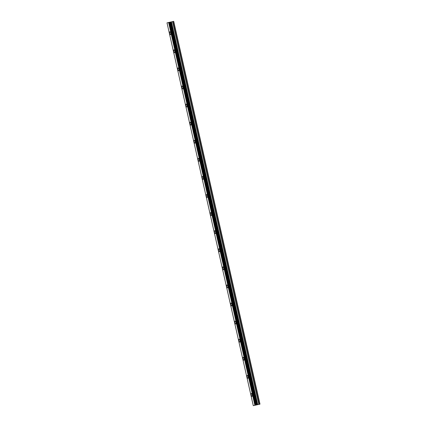 <?xml version="1.0" encoding="UTF-8"?>
<svg xmlns="http://www.w3.org/2000/svg" width="427" height="427" viewBox="0 0 427 427"><rect width="100%" height="100%" fill="white"/><g stroke="black" fill="none" stroke-linecap="round" stroke-linejoin="round"><path stroke-width="0.64" d="M170.522 34.656A1.468 0.539 77.2 0 1 169.668 33.338A1.468 0.539 77.2 0 1 169.871 31.795A1.468 0.539 77.2 0 1 170.72 33.114A1.468 0.539 77.2 0 1 170.517 34.656A1.468 0.539 77.2 0 1 169.663 33.338A1.468 0.539 77.2 0 1 169.866 31.795M174.595 52.745A1.468 0.539 77.2 0 1 173.746 51.421A1.468 0.539 77.2 0 1 173.944 49.879A1.468 0.539 77.2 0 1 174.798 51.197A1.468 0.539 77.2 0 1 174.595 52.745A1.468 0.539 77.2 0 1 173.741 51.427A1.468 0.539 77.2 0 1 173.944 49.879M178.673 70.829A1.468 0.539 77.2 0 1 177.819 69.51A1.468 0.539 77.2 0 1 178.022 67.968A1.468 0.539 77.2 0 1 178.876 69.286A1.468 0.539 77.2 0 1 178.673 70.829A1.468 0.539 77.2 0 1 177.819 69.51A1.468 0.539 77.2 0 1 178.022 67.968M182.745 88.912A1.468 0.539 77.2 0 1 181.897 87.594A1.468 0.539 77.2 0 1 182.094 86.051A1.468 0.539 77.2 0 1 182.948 87.37A1.468 0.539 77.2 0 1 182.745 88.912A1.468 0.539 77.2 0 1 181.891 87.594A1.468 0.539 77.2 0 1 182.094 86.051M186.823 107.001A1.468 0.539 77.2 0 1 185.969 105.677A1.468 0.539 77.2 0 1 186.172 104.135A1.468 0.539 77.2 0 1 187.026 105.453A1.468 0.539 77.2 0 1 186.823 107.001A1.468 0.539 77.2 0 1 185.969 105.682A1.468 0.539 77.2 0 1 186.172 104.135M190.901 125.084A1.468 0.539 77.2 0 1 190.047 123.766A1.468 0.539 77.2 0 1 190.25 122.223A1.468 0.539 77.2 0 1 191.099 123.542A1.468 0.539 77.2 0 1 190.896 125.084A1.468 0.539 77.2 0 1 190.042 123.766A1.468 0.539 77.2 0 1 190.245 122.223M194.974 143.168A1.468 0.539 77.2 0 1 194.12 141.849A1.468 0.539 77.2 0 1 194.322 140.307A1.468 0.539 77.2 0 1 195.176 141.625A1.468 0.539 77.2 0 1 194.974 143.168A1.468 0.539 77.2 0 1 194.12 141.849A1.468 0.539 77.2 0 1 194.322 140.307M199.051 161.251A1.468 0.539 77.2 0 1 198.197 159.933A1.468 0.539 77.2 0 1 198.4 158.39A1.468 0.539 77.2 0 1 199.254 159.709A1.468 0.539 77.2 0 1 199.051 161.257A1.468 0.539 77.2 0 1 198.197 159.933A1.468 0.539 77.2 0 1 198.4 158.39M203.124 179.34A1.468 0.539 77.2 0 1 202.275 178.022A1.468 0.539 77.2 0 1 202.473 176.479A1.468 0.539 77.2 0 1 203.327 177.797A1.468 0.539 77.2 0 1 203.124 179.34A1.468 0.539 77.2 0 1 202.27 178.022A1.468 0.539 77.2 0 1 202.473 176.479M207.202 197.423A1.468 0.539 77.2 0 1 206.348 196.105A1.468 0.539 77.2 0 1 206.551 194.563A1.468 0.539 77.2 0 1 207.405 195.881A1.468 0.539 77.2 0 1 207.202 197.423A1.468 0.539 77.2 0 1 206.348 196.105A1.468 0.539 77.2 0 1 206.551 194.563M211.28 215.507A1.468 0.539 77.2 0 1 210.426 214.189A1.468 0.539 77.2 0 1 210.628 212.646A1.468 0.539 77.2 0 1 211.477 213.964A1.468 0.539 77.2 0 1 211.274 215.507A1.468 0.539 77.2 0 1 210.42 214.189A1.468 0.539 77.2 0 1 210.623 212.646M215.352 233.596A1.468 0.539 77.2 0 1 214.498 232.277A1.468 0.539 77.2 0 1 214.701 230.729A1.468 0.539 77.2 0 1 215.555 232.053A1.468 0.539 77.2 0 1 215.352 233.596A1.468 0.539 77.2 0 1 214.498 232.277A1.468 0.539 77.2 0 1 214.701 230.735M219.43 251.679A1.468 0.539 77.2 0 1 218.576 250.361A1.468 0.539 77.2 0 1 218.779 248.818A1.468 0.539 77.2 0 1 219.633 250.137A1.468 0.539 77.2 0 1 219.425 251.679A1.468 0.539 77.2 0 1 218.571 250.361A1.468 0.539 77.2 0 1 218.779 248.818M223.502 269.763A1.468 0.539 77.2 0 1 222.654 268.444A1.468 0.539 77.2 0 1 222.851 266.902A1.468 0.539 77.2 0 1 223.705 268.22A1.468 0.539 77.2 0 1 223.502 269.763A1.468 0.539 77.2 0 1 222.648 268.444A1.468 0.539 77.2 0 1 222.851 266.902M227.58 287.851A1.468 0.539 77.2 0 1 226.726 286.533A1.468 0.539 77.2 0 1 226.929 284.985A1.468 0.539 77.2 0 1 227.783 286.309A1.468 0.539 77.2 0 1 227.58 287.851A1.468 0.539 77.2 0 1 226.726 286.533A1.468 0.539 77.2 0 1 226.929 284.985M231.653 305.935A1.468 0.539 77.2 0 1 230.804 304.616A1.468 0.539 77.2 0 1 231.007 303.074A1.468 0.539 77.2 0 1 231.856 304.392A1.468 0.539 77.2 0 1 231.653 305.935A1.468 0.539 77.2 0 1 230.799 304.616A1.468 0.539 77.2 0 1 231.002 303.074M235.731 324.018A1.468 0.539 77.2 0 1 234.877 322.7A1.468 0.539 77.2 0 1 235.08 321.157A1.468 0.539 77.2 0 1 235.934 322.476A1.468 0.539 77.2 0 1 235.731 324.018A1.468 0.539 77.2 0 1 234.877 322.7A1.468 0.539 77.2 0 1 235.08 321.157M239.809 342.107A1.468 0.539 77.2 0 1 238.955 340.783A1.468 0.539 77.2 0 1 239.157 339.241A1.468 0.539 77.2 0 1 240.006 340.559A1.468 0.539 77.2 0 1 239.803 342.107A1.468 0.539 77.2 0 1 238.949 340.789A1.468 0.539 77.2 0 1 239.152 339.241M243.881 360.191A1.468 0.539 77.2 0 1 243.032 358.872A1.468 0.539 77.2 0 1 243.23 357.33A1.468 0.539 77.2 0 1 244.084 358.648A1.468 0.539 77.2 0 1 243.881 360.191A1.468 0.539 77.2 0 1 243.027 358.872A1.468 0.539 77.2 0 1 243.23 357.33M247.959 378.274A1.468 0.539 77.2 0 1 247.105 376.956A1.468 0.539 77.2 0 1 247.308 375.413A1.468 0.539 77.2 0 1 248.162 376.731A1.468 0.539 77.2 0 1 247.959 378.274A1.468 0.539 77.2 0 1 247.105 376.956A1.468 0.539 77.2 0 1 247.308 375.413M252.031 396.363A1.468 0.539 77.2 0 1 251.177 395.039A1.468 0.539 77.2 0 1 251.38 393.497A1.468 0.539 77.2 0 1 252.234 394.815A1.468 0.539 77.2 0 1 252.031 396.363A1.468 0.539 77.2 0 1 251.183 395.039A1.468 0.539 77.2 0 1 251.386 393.497M170.57 22.049L167.01 22.85L173.72 21.35L259.99 404.15L259.077 404.358L172.807 21.558L170.56 22.06M167.01 22.85L253.28 405.65L259.077 404.358M173.72 21.35L172.807 21.558M259.819 404.193L173.549 21.393M256.787 404.876L170.517 22.076M256.712 404.892L170.448 22.092M255.165 405.244L168.895 22.444M255.047 405.271L168.777 22.471M254.887 405.308L168.622 22.508M258.842 404.412L172.577 21.612M257.743 404.657L171.473 21.857M257.513 404.711L171.243 21.91M257.075 404.812L170.805 22.007M256.91 404.849L170.64 22.044M256.446 404.956L170.17 22.156M256.408 404.967L170.143 22.167M256.328 404.988L170.058 22.183M256.029 405.052L169.765 22.252M255.917 405.079L169.647 22.279M255.848 405.095L169.578 22.295M255.778 405.111L169.514 22.305"/></g></svg>
